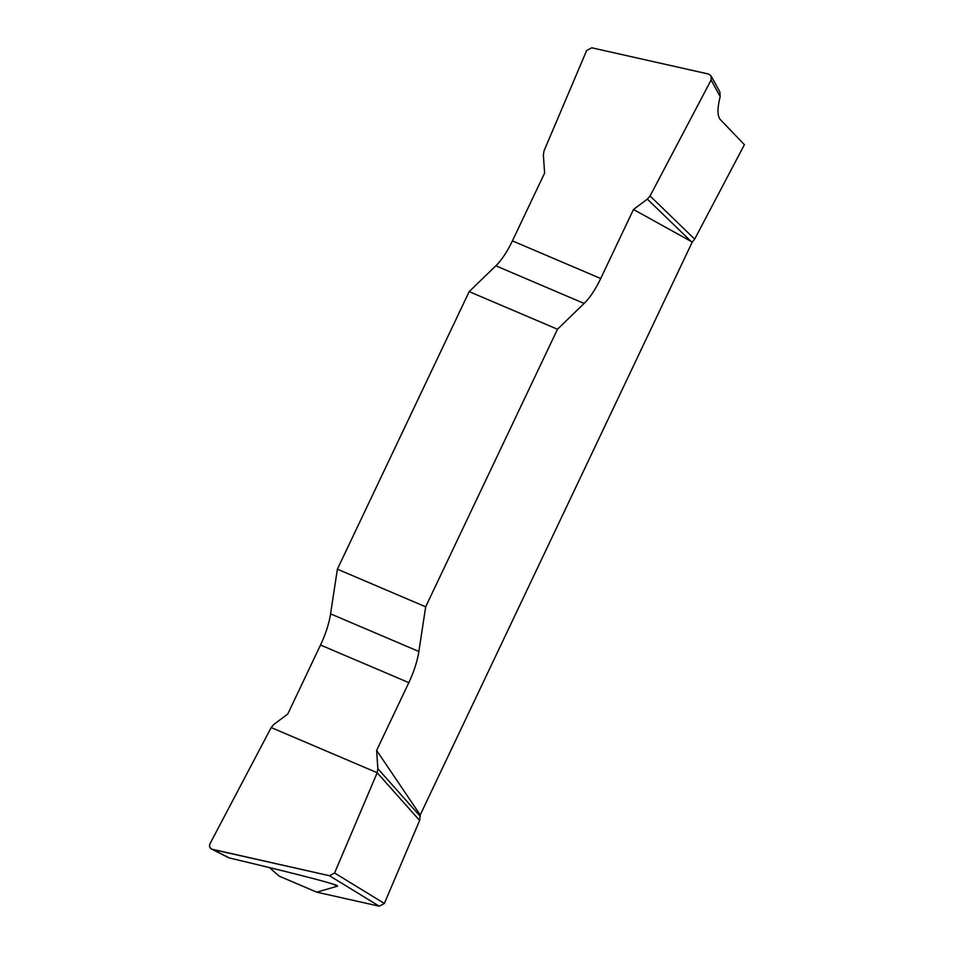 <?xml version="1.0" encoding="UTF-8"?>
<svg xmlns="http://www.w3.org/2000/svg" width="954" height="954" viewBox="0 0 954 954"><rect width="100%" height="100%" fill="white"/><g stroke="black" fill="none" stroke-linecap="round" stroke-linejoin="round"><path stroke-width="1.43" d="M694.667 239.12L692.258 242.054L633.492 209.475L647.361 199.124L650.056 195.975L694.667 239.12L744.394 144.698L720.294 119.536C717.289 115.994 717.253 108.351 720.175 96.604L711.112 80.029L711.147 75.974L708.56 74.042L591.754 47.795L586.65 50.526L544.066 150.768L543.363 154.822L544.603 173.091L512.417 240.885A44.194 14.537 -66.9 0 1 495.841 265.808L469.189 291.614L337.382 569.18L330.573 613.863A44.194 14.537 -66.9 0 1 320.52 645.011L287.75 714.045L273.87 724.408L271.186 727.556L210.13 843.491C209.117 845.912 209.653 847.808 211.74 849.143L329.488 875.724L334.58 872.993L377.176 772.764L377.867 768.709L376.627 750.428L408.825 682.647A44.194 14.537 113.1 0 0 418.866 651.499L425.675 606.816L337.382 569.18M692.258 242.054L420.225 814.943L419.629 820.452L384.355 903.474L379.263 906.205L329.488 875.724M269.457 867.58L279.105 876.106L316.776 892.169L379.263 906.205M650.056 195.975L711.112 80.029M316.776 892.169L337.573 886.135L332.004 883.762M212.682 849.477L229.365 857.968C292.413 872.934 328.2 882.068 336.726 885.372L337.573 886.135M469.189 291.614L557.482 329.249L584.134 303.444A44.194 14.537 113.1 0 0 600.71 278.52L633.492 209.475M557.482 329.249L425.675 606.816M376.627 750.428L420.225 814.943M377.867 768.709L420.332 816.397M377.176 772.764L419.629 820.452M229.365 857.968L228.28 857.551M647.361 199.124L691.125 241.445M719.888 92.025L720.175 96.604M334.58 872.993L329.476 875.724L212.694 849.489C209.713 848.511 208.854 846.52 210.13 843.491L271.186 727.556L377.188 772.728L334.58 872.993L384.355 903.474M408.825 682.647L320.52 645.011M330.573 613.863L418.866 651.499M584.134 303.444L495.841 265.808M512.417 240.885L600.71 278.52M211.776 849.155L228.626 857.729M711.171 76.034L719.876 91.954"/></g></svg>
